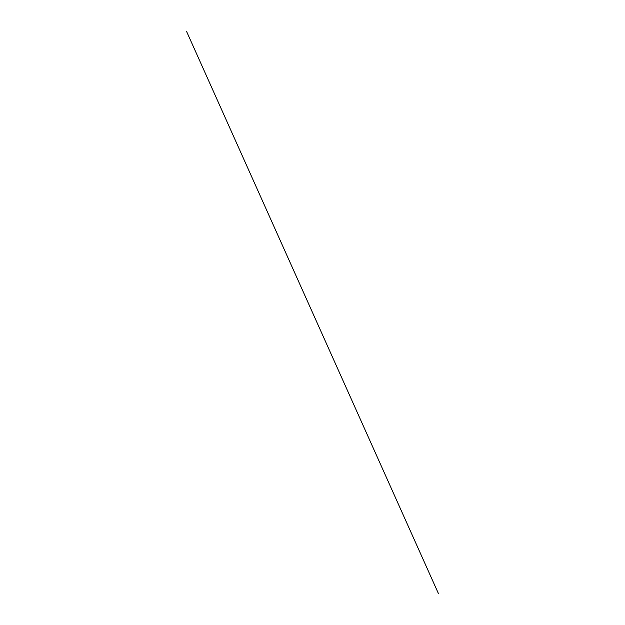 <?xml version="1.0" encoding="UTF-8"?>
<svg xmlns="http://www.w3.org/2000/svg" width="625" height="625" viewBox="0 0 625 625"><rect width="100%" height="100%" fill="white"/><g stroke="black" fill="none" stroke-linecap="round" stroke-linejoin="round"><path stroke-width="0.47" stroke-dasharray="3.12 2.34" d=""/><path stroke-width="0.94" d="M186.484 31.25L438.516 593.75"/></g></svg>
